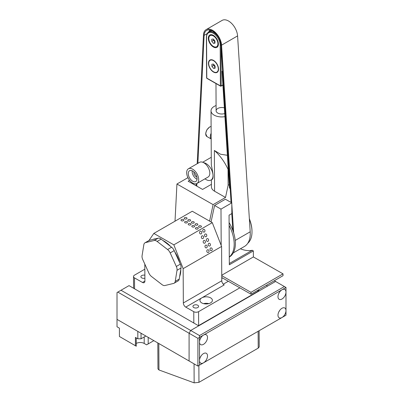<?xml version="1.0" encoding="UTF-8"?>
<svg xmlns="http://www.w3.org/2000/svg" width="403" height="403" viewBox="0 0 403 403"><rect width="100%" height="100%" fill="white"/><g stroke="black" fill="none" stroke-linecap="round" stroke-linejoin="round"><path stroke-width="0.6" d="M221.595 246.455L183.153 268.645L173.839 244.843L212.28 222.647L221.595 246.455L221.781 280.775A3.395 1.96 -120 0 0 224.199 284.926L201.772 297.872A6.231 3.572 -0.3 0 0 199.948 300.421A6.231 3.572 -0.3 0 0 203.802 303.696A6.231 3.572 -0.3 0 0 210.583 302.895A6.231 3.572 -0.3 0 0 212.406 300.351A6.231 3.572 -0.3 0 0 208.553 297.071A6.231 3.572 -0.3 0 0 201.772 297.872L185.758 307.121L193.767 311.685A3.395 1.95 -0.3 0 0 198.568 311.67L198.644 325.584L257.91 291.369L257.905 290.2M257.91 291.661L257.91 291.369L198.649 325.82M199.5 365.148L285.989 315.211L285.989 287.47L281.984 289.782A5.662 3.269 120 0 0 278.287 294.774A5.662 3.269 120 0 0 279.153 299.308A5.662 3.269 120 0 0 283.521 297.792A5.662 3.269 120 0 0 285.989 292.094A5.662 3.269 120 0 0 284.82 289.5A5.662 3.269 120 0 0 281.984 289.782L203.5 335.095A5.662 3.269 120 0 0 199.5 342.031L199.5 360.524A5.662 3.269 120 0 0 200.669 363.118A5.662 3.269 120 0 0 203.5 362.836A5.662 3.269 120 0 0 207.202 357.849A5.662 3.269 120 0 0 206.336 353.31A5.662 3.269 120 0 0 203.5 353.587A5.662 3.269 120 0 0 199.5 360.524L199.5 365.148L197.898 366.075L197.898 338.329L189.088 333.246L190.69 330.47L198.699 325.846L129.02 285.621L121.016 290.246L190.69 330.47L189.088 333.246L189.088 360.987L117.011 319.372L117.011 326.773L119.414 328.158L119.414 336.48L136.269 346.217L119.414 336.48M121.016 290.246L117.011 292.558L117.011 319.372L137.831 331.397L137.831 338.792L135.428 337.407L135.428 345.729M285.989 315.211L197.898 366.075L189.088 360.987L189.088 333.246L117.812 292.094M197.898 338.329L199.5 337.407L199.5 342.031A5.662 3.269 120 0 0 200.669 344.62A5.662 3.269 120 0 0 206.336 341.351A5.662 3.269 120 0 0 206.336 334.812A5.662 3.269 120 0 0 203.5 335.095L199.5 337.407L199.5 335.558L284.387 286.543L274.312 280.73M266.307 285.354L267.572 286.085L275.581 281.46L190.69 330.47L199.5 335.558M200.301 357.29A5.662 3.269 120 0 0 201.102 355.899M278.785 293.48A5.662 3.269 120 0 0 279.586 292.094M281.984 317.524A5.662 3.269 120 0 0 285.989 310.587A5.662 3.269 120 0 0 284.82 307.998A5.662 3.269 120 0 0 281.984 308.275A5.662 3.269 120 0 0 278.287 313.267A5.662 3.269 120 0 0 279.153 317.806A5.662 3.269 120 0 0 281.984 317.524M278.785 311.977A5.662 3.269 120 0 0 279.586 310.587M200.301 338.792A5.662 3.269 120 0 0 201.102 337.407M284.387 286.543L285.989 287.47M141.035 333.246L141.035 338.792L137.831 338.792M148.203 343.905L153.85 340.646L146.601 344.827L148.203 343.905L148.203 337.382M136.269 343.442A5.607 3.239 180 0 1 144.198 343.442L146.601 344.827M145.841 336.021L141.035 338.792M136.269 337.89L136.269 346.217M259.124 330.722L259.215 346.882L258.217 348.127L258.127 331.301M158.812 343.507L158.953 369.959L194.15 382.85L194.05 363.854M158.953 369.959L157.961 368.936L157.82 342.938M198.865 365.516L198.956 382.341L258.217 348.127M198.956 382.341L194.15 382.85M183.41 220.708A1.416 0.811 -0.3 0 0 183.828 220.134A1.416 0.811 -0.3 0 0 182.408 219.328A1.416 0.811 -0.3 0 0 180.997 220.149A1.416 0.811 -0.3 0 0 181.869 220.889A1.416 0.811 -0.3 0 0 183.41 220.708M186.614 218.859A1.416 0.811 -0.3 0 0 187.032 218.28A1.416 0.811 -0.3 0 0 185.612 217.479A1.416 0.811 -0.3 0 0 184.196 218.295A1.416 0.811 -0.3 0 0 185.073 219.041A1.416 0.811 -0.3 0 0 186.614 218.859M187.017 222.763A1.416 0.811 -0.3 0 0 187.43 222.184A1.416 0.811 -0.3 0 0 186.01 221.383A1.416 0.811 -0.3 0 0 184.599 222.199A1.416 0.811 -0.3 0 0 185.476 222.945A1.416 0.811 -0.3 0 0 187.017 222.763M190.221 220.915A1.416 0.811 -0.3 0 0 190.634 220.335A1.416 0.811 -0.3 0 0 189.214 219.529A1.416 0.811 -0.3 0 0 187.803 220.35A1.416 0.811 -0.3 0 0 188.68 221.096A1.416 0.811 -0.3 0 0 190.221 220.915M144.833 269.184L134.501 275.148A3.395 1.95 -0.3 0 0 133.509 276.534A3.395 1.95 -0.3 0 0 134.501 277.904L142.511 282.468L144.899 281.093M223.272 284.186L228.325 281.269M258.902 289.626L258.902 289.979A3.395 1.95 179.7 0 1 257.91 291.369M198.568 311.67L239.845 287.838M208.799 303.62A6.231 3.572 -0.3 0 0 203.596 303.645M193.767 305.252A2.831 1.622 -0.3 0 0 192.936 306.411A2.831 1.622 -0.3 0 0 194.689 307.902A2.831 1.622 -0.3 0 0 197.767 307.539A2.831 1.622 -0.3 0 0 198.598 306.381A2.831 1.622 -0.3 0 0 196.845 304.89A2.831 1.622 -0.3 0 0 193.767 305.252M233.302 284.105A6.231 3.572 -0.3 0 0 234.38 284.725M185.758 307.121A3.395 1.96 60 0 1 183.34 302.97L221.781 280.775M183.153 268.645L183.34 302.97M208.422 252.429A1.416 1.118 84.5 0 0 208.991 250.792A1.416 1.118 84.5 0 0 207.782 249.734A1.416 1.118 84.5 0 0 206.804 251.25A1.416 1.118 84.5 0 0 208.054 252.55A1.416 1.118 84.5 0 0 208.422 252.429M211.625 250.58A1.416 1.118 84.5 0 0 212.195 248.943A1.416 1.118 84.5 0 0 210.986 247.885A1.416 1.118 84.5 0 0 210.008 249.402A1.416 1.118 84.5 0 0 211.258 250.701A1.416 1.118 84.5 0 0 211.625 250.58M209.807 245.941A1.416 1.118 84.5 0 0 210.376 244.304A1.416 1.118 84.5 0 0 209.167 243.241A1.416 1.118 84.5 0 0 208.19 244.757A1.416 1.118 84.5 0 0 209.439 246.057A1.416 1.118 84.5 0 0 209.807 245.941M206.603 247.79A1.416 1.118 84.5 0 0 207.172 246.152A1.416 1.118 84.5 0 0 205.963 245.089A1.416 1.118 84.5 0 0 204.986 246.606A1.416 1.118 84.5 0 0 206.235 247.91A1.416 1.118 84.5 0 0 206.603 247.79M204.789 243.145A1.416 1.118 84.5 0 0 205.359 241.508A1.416 1.118 84.5 0 0 204.15 240.445A1.416 1.118 84.5 0 0 203.172 241.961A1.416 1.118 84.5 0 0 204.422 243.266A1.416 1.118 84.5 0 0 204.789 243.145M207.993 241.296A1.416 1.118 84.5 0 0 208.563 239.659A1.416 1.118 84.5 0 0 207.354 238.596A1.416 1.118 84.5 0 0 206.376 240.112A1.416 1.118 84.5 0 0 207.626 241.417A1.416 1.118 84.5 0 0 207.993 241.296M206.175 236.652A1.416 1.118 84.5 0 0 206.744 235.014A1.416 1.118 84.5 0 0 205.535 233.957A1.416 1.118 84.5 0 0 204.558 235.473A1.416 1.118 84.5 0 0 205.807 236.773A1.416 1.118 84.5 0 0 206.175 236.652M202.971 238.5A1.416 1.118 84.5 0 0 203.54 236.863A1.416 1.118 84.5 0 0 202.331 235.805A1.416 1.118 84.5 0 0 201.354 237.322A1.416 1.118 84.5 0 0 202.603 238.621A1.416 1.118 84.5 0 0 202.971 238.5M197.828 228.929A1.416 0.811 -0.3 0 0 198.241 228.35A1.416 0.811 -0.3 0 0 196.82 227.544A1.416 0.811 -0.3 0 0 195.41 228.365A1.416 0.811 -0.3 0 0 196.286 229.111A1.416 0.811 -0.3 0 0 197.828 228.929M201.157 233.861A1.416 1.118 84.5 0 0 201.727 232.224A1.416 1.118 84.5 0 0 200.518 231.161A1.416 1.118 84.5 0 0 199.54 232.677A1.416 1.118 84.5 0 0 200.79 233.982A1.416 1.118 84.5 0 0 201.157 233.861M204.361 232.012A1.416 1.118 84.5 0 0 204.931 230.375A1.416 1.118 84.5 0 0 203.722 229.312A1.416 1.118 84.5 0 0 202.744 230.828A1.416 1.118 84.5 0 0 203.994 232.128A1.416 1.118 84.5 0 0 204.361 232.012M201.032 227.075A1.416 0.811 -0.3 0 0 201.445 226.501A1.416 0.811 -0.3 0 0 200.024 225.695A1.416 0.811 -0.3 0 0 198.614 226.516A1.416 0.811 -0.3 0 0 199.49 227.262A1.416 0.811 -0.3 0 0 201.032 227.075M194.226 226.874A1.416 0.811 -0.3 0 0 194.639 226.295A1.416 0.811 -0.3 0 0 193.218 225.489A1.416 0.811 -0.3 0 0 191.808 226.31A1.416 0.811 -0.3 0 0 192.684 227.055A1.416 0.811 -0.3 0 0 194.226 226.874M197.425 225.025A1.416 0.811 -0.3 0 0 197.843 224.446A1.416 0.811 -0.3 0 0 196.422 223.64A1.416 0.811 -0.3 0 0 195.012 224.461A1.416 0.811 -0.3 0 0 195.888 225.206A1.416 0.811 -0.3 0 0 197.425 225.025M190.619 224.819A1.416 0.811 -0.3 0 0 191.032 224.239A1.416 0.811 -0.3 0 0 189.617 223.433A1.416 0.811 -0.3 0 0 188.201 224.254A1.416 0.811 -0.3 0 0 189.078 225A1.416 0.811 -0.3 0 0 190.619 224.819M193.823 222.97A1.416 0.811 -0.3 0 0 194.236 222.391A1.416 0.811 -0.3 0 0 192.815 221.585A1.416 0.811 -0.3 0 0 191.405 222.406A1.416 0.811 -0.3 0 0 192.281 223.151A1.416 0.811 -0.3 0 0 193.823 222.97M173.839 244.843L153.82 233.428L192.261 211.237L212.28 222.647M153.82 233.428L148.984 240.49A5.662 3.269 60 0 1 149.488 240.294L158.142 238.198A5.662 3.269 60 0 1 161.129 239.135L171.597 247.23A5.662 3.269 60 0 1 174.192 250.616L180.332 264.156A5.662 3.269 60 0 1 181.018 268L179.239 279.057A5.662 3.269 60 0 1 178.121 280.911L174.116 283.218A5.662 3.269 -120 0 0 175.234 281.37L179.239 279.057M144.808 264.086L144.899 281.057A3.395 1.96 60 0 1 144.193 282.629A3.395 1.96 60 0 1 142.511 282.468M144.868 275.234A2.831 1.622 -0.3 0 0 141.71 275.581A2.831 1.622 -0.3 0 0 140.879 276.735A2.831 1.622 -0.3 0 0 144.884 278.196M179.652 276.488A23.782 13.732 -120 0 0 180.766 270.06A23.782 13.732 -120 0 0 180.756 269.607M179.693 262.746A23.782 13.732 -120 0 0 174.721 251.779M170.545 246.419A23.782 13.732 -120 0 0 162.827 240.45M155.724 238.783A23.782 13.732 -120 0 0 152.818 239.488M161.129 239.135L157.13 241.447A5.662 3.269 -120 0 0 154.137 240.51L158.142 238.198M149.488 240.294L145.483 242.606L154.137 240.51M145.483 242.606A5.662 3.269 -120 0 0 144.969 242.808A5.662 3.269 -120 0 0 143.851 244.661L142.073 255.719A5.662 3.269 -120 0 0 142.753 259.562L148.898 273.103A5.662 3.269 -120 0 0 151.493 276.488L161.956 284.583A5.662 3.269 -120 0 0 164.943 285.52L173.602 283.425A5.662 3.269 -120 0 0 174.116 283.218M181.018 268L177.013 270.312L175.234 281.37M177.013 270.312A5.662 3.269 -120 0 0 176.328 266.469L180.332 264.156M174.192 250.616L170.187 252.928A5.662 3.269 -120 0 0 167.593 249.543L171.597 247.23M170.187 252.928L176.328 266.469M157.13 241.447L167.593 249.543M229.287 256.943A29.731 17.163 -120 0 0 230.456 255.845A29.731 17.163 -120 0 0 229.116 225.463M229.287 257.079A29.731 17.163 -120 0 0 231.66 255.149A29.731 17.163 -120 0 0 229.1 222.562M247.764 243.286A27.182 15.692 -120 0 0 248.596 242.475A27.182 15.692 -120 0 0 252.001 231.826A27.182 15.692 -120 0 0 249.381 219.126M249.356 218.728A26.618 15.364 60 0 1 252.001 231.367L252.001 231.826M218.411 44.048A7.133 4.121 -120 0 0 213.368 35.348A7.133 4.121 -120 0 0 208.321 38.26A7.133 4.121 -120 0 0 213.368 47A7.133 4.121 -120 0 0 218.411 44.088A7.133 4.121 -120 0 0 218.411 44.048M213.666 65.165A3.738 2.156 -120 0 0 213.877 65.618M218.547 69.094A7.133 4.121 -120 0 0 213.504 60.395A7.133 4.121 -120 0 0 208.457 63.306A7.133 4.121 -120 0 0 213.504 72.046A7.133 4.121 -120 0 0 218.547 69.135A7.133 4.121 -120 0 0 218.547 69.094M220.925 45.076A0.564 0.322 179.7 0 1 220.174 45.055A9.627 5.556 -120 0 0 213.323 33.288A9.627 5.556 -120 0 0 206.558 37.293A0.564 0.322 -0.3 0 1 206.391 37.066C206.633 34.24 207.394 32.593 208.668 32.114L209.872 31.419A10.191 5.884 60 0 1 212.467 31.001M218.305 68.958A6.796 3.924 60 0 1 216.9 72.107A6.796 3.924 60 0 1 210.104 68.183A6.796 3.924 60 0 1 210.104 60.334A6.796 3.924 60 0 1 215.328 62.143A6.796 3.924 60 0 1 218.305 68.958M215.101 66.948A2.267 1.31 60 0 1 214.472 66.354A2.267 1.31 60 0 1 213.661 64.289L213.671 65.362L211.907 66.379L213.514 68.364L215.106 67.442M215.106 67.135L213.671 65.362M213.514 68.364L215.111 68.203L215.096 66.062L213.489 64.077L211.897 64.238L211.907 66.379M214.97 42.088L213.535 40.315L213.525 39.242A2.267 1.31 -120 0 0 214.336 41.308A2.267 1.31 -120 0 0 214.965 41.902M213.353 39.031L214.96 41.015L214.975 43.156L213.378 43.317L211.771 41.333L211.756 39.192L213.353 39.031M213.535 40.315L211.771 41.333M214.97 42.396L213.378 43.317M217.907 43.761A6.423 3.708 -120 0 0 215.091 37.318A6.423 3.708 -120 0 0 210.154 35.61A6.423 3.708 -120 0 0 210.154 43.025A6.423 3.708 -120 0 0 216.577 46.733A6.423 3.708 -120 0 0 217.907 43.761M197.888 163.306L204.13 35.363A11.894 6.866 60 0 1 206.583 30.447A11.894 6.866 60 0 1 215.444 33.318A11.894 6.866 60 0 1 220.909 44.834L231.06 202.452M231.775 213.59L232.869 230.536M196.775 186.126L196.906 183.491A8.493 4.907 60 0 1 188.428 178.579A8.493 4.907 60 0 1 188.428 168.766A8.493 4.907 60 0 1 194.956 171.028A8.493 4.907 60 0 1 198.684 179.547A8.493 4.907 60 0 1 196.926 183.481L208.059 177.053A8.493 4.907 -120 0 0 209.817 173.124A8.493 4.907 -120 0 0 203.691 162.696A8.493 4.907 -120 0 0 199.561 162.344L188.428 168.766M197.193 163.709L203.475 34.945A12.82 7.4 60 0 1 206.114 29.641L222.134 20.392A12.82 7.4 60 0 1 231.69 23.49A12.82 7.4 60 0 1 237.584 35.907L250.198 231.796A28.109 16.231 60 0 1 244.435 246.465L233.256 252.918M206.114 29.641A12.82 7.4 60 0 1 215.67 32.739A12.82 7.4 60 0 1 221.564 45.156L231.72 202.83M231.811 204.245L233.654 232.858M196.12 185.748L196.216 183.773M221.751 275.214L253.386 256.948L283.017 273.844L283.027 275.697L250.993 294.19L250.983 292.336L283.017 273.844M221.761 277.531L250.993 294.19M250.983 292.336L221.751 275.672M211.172 138.924A5.662 3.289 -60.3 0 1 211.142 133.242M189.642 180.358L188.161 181.214L202.573 189.43L211.419 184.322M222.592 70.983L222.038 71.306L222.632 71.598M230.158 188.428L229.463 188.085L228.672 175.648L228.637 169.003L228.038 169.351L228.123 185.254L229.247 184.604M228.123 185.254L225.519 197.455L213.106 204.623L209.585 221.111M231.801 202.875L220.99 209.117L214.582 205.465L225.398 199.223L231.801 202.875L231.861 213.545L229.06 215.162L229.327 264.791L253.356 250.918L252.228 250.278A39.64 22.885 60 0 1 240.41 248.787M214.582 205.465L211.066 221.957M229.322 263.507L252.228 250.278M253.356 250.918L253.386 256.948M220.99 209.117L221.187 245.417M222.577 277.994L221.766 278.463M187.944 177.658L176.942 184.01L175.058 220.406A33.978 19.616 -120 0 0 175.028 221.187M176.942 184.01L213.106 204.623M211.394 179.839L211.434 186.886A10.76 6.171 -0.3 0 0 214.582 191.224L225.519 197.455M214.582 191.224L214.361 150.46A33.978 19.616 60 0 1 228.038 169.351M222.038 71.306L228.189 168.026A33.978 19.616 60 0 1 228.637 169.003M214.361 150.46L220.552 154.223L227.378 155.291M224.36 107.863A5.662 3.249 -0.3 0 0 216.119 110.901A5.662 3.249 -0.3 0 0 224.723 113.525M216.089 105.546A10.76 6.171 -0.3 0 0 214.169 106.427A10.76 6.171 -0.3 0 0 211.021 110.82A10.76 6.171 -0.3 0 0 224.919 116.653M193.908 171.95A3.738 2.156 -120 0 0 193.878 172.398A3.738 2.156 -120 0 0 196.906 177.149M192.15 170.771A6.231 3.597 -120 0 0 192.115 171.396A6.231 3.597 -120 0 0 197.052 179.259M188.272 173.612A6.231 3.597 -120 0 0 191.007 179.864A6.231 3.597 -120 0 0 195.793 181.521A6.231 3.597 -120 0 0 197.082 178.635A6.231 3.597 -120 0 0 194.352 172.383A6.231 3.597 -120 0 0 189.561 170.731A6.231 3.597 -120 0 0 188.272 173.612M203.691 162.696A9.798 5.657 60 0 1 211.928 170.64A9.798 5.657 60 0 1 210.996 180.07A9.798 5.657 60 0 1 204.976 178.831M210.996 180.07L211.867 179.567C214.461 178.695 212.26 170.111 211.313 164.837L211.021 110.82M144.198 336.968L144.198 343.442M134.501 277.904L134.562 288.82M193.828 323.035L193.767 311.685M206.558 37.293L206.779 78.111L220.396 85.869L220.174 45.055M206.391 37.066L206.613 77.88A0.564 0.322 179.7 0 0 206.779 78.111A0.564 0.327 119.7 0 0 206.9 78.368L220.517 86.131A0.564 0.327 119.7 0 1 220.396 85.869A0.564 0.322 -0.3 0 0 221.197 85.869L222.899 84.887M220.98 45.892L221.197 85.869A0.564 0.327 -120 0 1 221.081 86.131L222.909 85.073M220.799 86.106A0.564 0.327 -120 0 0 221.081 86.131A0.564 0.564 0 0 1 220.517 86.131M208.668 32.114A10.191 5.884 60 0 1 213.721 32.593A10.191 5.884 60 0 1 218.753 37.811M210.724 30.22A10.831 6.257 -120 0 0 208.84 32.018M209.903 30.074A11.395 6.579 60 0 1 209.973 30.018L208.401 32.285M207.213 33.585L204.13 35.363M250.198 231.796L235.226 240.435M237.584 35.907L221.564 45.156M211.107 126.502A5.662 3.289 119.7 0 0 209.731 127.016A5.662 3.289 119.7 0 0 206.044 132.023A5.662 3.289 119.7 0 0 206.951 136.572L205.656 133.589L206.724 130.043L209.565 127L211.107 126.456M133.509 276.534L133.569 288.246M148.974 240.5L144.969 242.808M215.968 83.537L216.114 110.795M206.613 77.88A0.564 0.564 0 0 0 206.9 78.368M210.683 60.002L210.104 60.334M217.479 71.774L216.9 72.107M210.996 35.126L210.154 35.61M217.419 46.249L216.577 46.733M180.665 270.191L180.096 273.728M163.422 240.908L165.633 242.122M211.172 138.98L206.951 136.572M211.273 157.286L202.694 162.238"/></g></svg>
